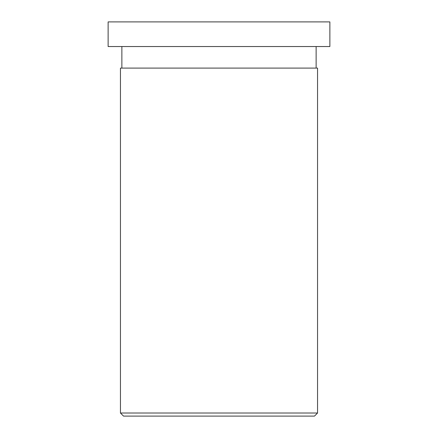<?xml version="1.0" encoding="UTF-8"?>
<svg xmlns="http://www.w3.org/2000/svg" width="438" height="438" viewBox="0 0 438 438"><rect width="100%" height="100%" fill="white"/><g stroke="black" fill="none" stroke-linecap="round" stroke-linejoin="round"><path stroke-width="0.66" d="M317.55 413.018L120.45 413.018L120.45 68.093L317.55 68.093L317.55 413.018L314.473 416.1M314.468 416.1L123.532 416.1M329.869 21.9L108.131 21.9L108.131 46.538L329.869 46.538L329.869 21.9M123.527 416.1L120.45 413.018M121.868 46.538L121.868 68.093M316.132 46.538L316.132 68.093"/></g></svg>
